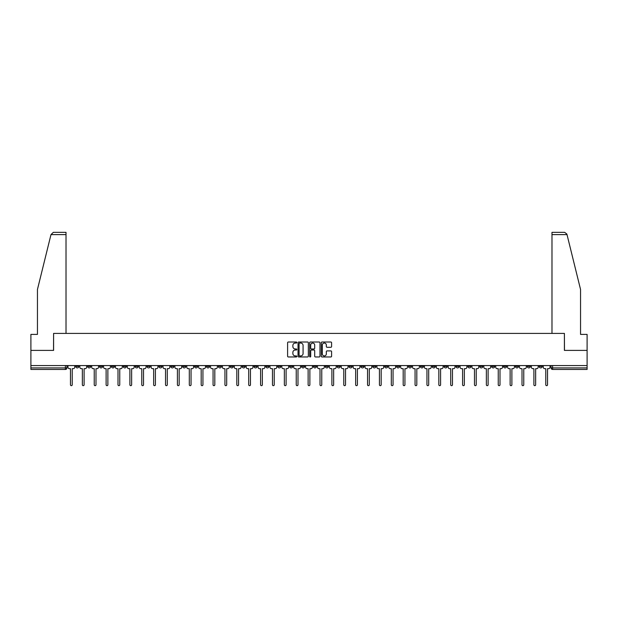 <?xml version="1.0" encoding="UTF-8"?>
<svg xmlns="http://www.w3.org/2000/svg" width="618" height="618" viewBox="0 0 618 618"><rect width="100%" height="100%" fill="white"/><g stroke="black" fill="none" stroke-linecap="round" stroke-linejoin="round"><path stroke-width="0.93" d="M296.81 342.534A0.525 0.525 0 0 0 296.292 342.009L288.343 342.009A0.749 0.749 0 0 0 287.602 342.758L287.602 356.215A0.749 0.749 0 0 0 288.343 356.965L296.292 356.965A0.525 0.525 0 0 0 296.81 356.439A0.525 0.525 0 0 0 296.292 355.914L295.265 355.914A2.395 2.395 0 0 1 292.87 353.519L292.87 352.399A2.395 2.395 0 0 1 295.265 350.012L296.292 350.012A0.525 0.525 0 0 0 296.81 349.487A0.525 0.525 0 0 0 296.292 348.961L295.265 348.961A2.395 2.395 0 0 1 292.87 346.567L292.87 345.447A2.395 2.395 0 0 1 295.265 343.052L296.292 343.052A0.525 0.525 0 0 0 296.81 342.534M467.896 365.555L467.896 366.397L470.939 366.397A1.522 1.522 0 0 1 469.417 367.919A1.522 1.522 0 0 1 467.896 366.397L467.896 365.555M396.594 365.555L396.594 366.397L399.645 366.397A1.522 1.522 0 0 1 398.123 367.919A1.522 1.522 0 0 1 396.594 366.397L396.594 365.555M384.713 365.555L384.713 366.397L387.764 366.397A1.522 1.522 0 0 1 386.235 367.919A1.522 1.522 0 0 1 384.713 366.397L384.713 365.555M313.419 365.555L313.419 366.397L316.462 366.397A1.522 1.522 0 0 1 314.941 367.919A1.522 1.522 0 0 1 313.419 366.397L313.419 365.555M301.538 365.555L301.538 366.397L304.581 366.397A1.522 1.522 0 0 1 303.059 367.919A1.522 1.522 0 0 1 301.538 366.397L301.538 365.555M289.649 365.555L289.649 366.397L292.7 366.397A1.522 1.522 0 0 1 291.178 367.919A1.522 1.522 0 0 1 289.649 366.397L289.649 365.555M265.887 365.555L265.887 366.397L268.93 366.397A1.522 1.522 0 0 1 267.409 367.919A1.522 1.522 0 0 1 265.887 366.397L265.887 365.555M242.125 366.397L242.125 365.555L242.125 366.397A1.522 1.522 0 0 0 243.646 367.919A1.522 1.522 0 0 1 242.125 366.397L245.168 366.397A1.522 1.522 0 0 1 243.646 367.919A1.522 1.522 0 0 0 245.168 366.397L245.168 365.555L245.168 366.397M230.236 366.397L230.236 365.555L230.236 366.397A1.522 1.522 0 0 0 231.765 367.919A1.522 1.522 0 0 1 230.236 366.397L233.287 366.397A1.522 1.522 0 0 1 231.765 367.919M218.355 366.397L218.355 365.555L218.355 366.397A1.522 1.522 0 0 0 219.877 367.919A1.522 1.522 0 0 1 218.355 366.397L221.406 366.397A1.522 1.522 0 0 1 219.877 367.919A1.522 1.522 0 0 0 221.406 366.397L221.406 365.555L221.406 366.397M206.474 365.555L206.474 366.397L209.517 366.397A1.522 1.522 0 0 1 207.996 367.919A1.522 1.522 0 0 1 206.474 366.397L206.474 365.555M194.593 365.555L194.593 366.397L197.636 366.397A1.522 1.522 0 0 1 196.115 367.919A1.522 1.522 0 0 1 194.593 366.397L194.593 365.555M182.712 365.555L182.712 366.397L185.755 366.397A1.522 1.522 0 0 1 184.234 367.919A1.522 1.522 0 0 1 182.712 366.397L182.712 365.555M170.823 366.397L170.823 365.555L170.823 366.397A1.522 1.522 0 0 0 172.352 367.919A1.522 1.522 0 0 1 170.823 366.397L173.874 366.397A1.522 1.522 0 0 1 172.352 367.919M147.061 366.397L147.061 365.555L147.061 366.397A1.522 1.522 0 0 0 148.583 367.919A1.522 1.522 0 0 1 147.061 366.397L150.104 366.397A1.522 1.522 0 0 1 148.583 367.919A1.522 1.522 0 0 0 150.104 366.397L150.104 365.555L150.104 366.397M135.18 366.397L135.18 365.555L135.18 366.397A1.522 1.522 0 0 0 136.702 367.919A1.522 1.522 0 0 1 135.18 366.397L138.223 366.397A1.522 1.522 0 0 1 136.702 367.919A1.522 1.522 0 0 0 138.223 366.397L138.223 365.555L138.223 366.397M123.299 366.397L123.299 365.555L123.299 366.397A1.522 1.522 0 0 0 124.821 367.919A1.522 1.522 0 0 1 123.299 366.397L126.342 366.397A1.522 1.522 0 0 1 124.821 367.919A1.522 1.522 0 0 0 126.342 366.397L126.342 365.555L126.342 366.397M111.41 366.397L111.41 365.555L111.41 366.397A1.522 1.522 0 0 0 112.939 367.919A1.522 1.522 0 0 1 111.41 366.397L114.461 366.397A1.522 1.522 0 0 1 112.939 367.919M99.529 366.397L99.529 365.555L99.529 366.397A1.522 1.522 0 0 0 101.051 367.919A1.522 1.522 0 0 1 99.529 366.397L102.58 366.397A1.522 1.522 0 0 1 101.051 367.919A1.522 1.522 0 0 0 102.58 366.397L102.58 365.555L102.58 366.397M87.648 366.397L87.648 365.555L87.648 366.397A1.522 1.522 0 0 0 89.17 367.919A1.522 1.522 0 0 1 87.648 366.397L90.692 366.397A1.522 1.522 0 0 1 89.17 367.919A1.522 1.522 0 0 0 90.692 366.397L90.692 365.555L90.692 366.397M330.854 347.277A0.749 0.749 0 0 0 331.596 346.528L331.596 342.758A0.749 0.749 0 0 0 330.854 342.009L322.024 342.009A0.749 0.749 0 0 0 321.283 342.758L321.283 356.215A0.749 0.749 0 0 0 322.024 356.965L330.854 356.965A0.749 0.749 0 0 0 331.596 356.215L331.596 351.65A0.749 0.749 0 0 0 330.854 350.908L327.076 350.908A0.749 0.749 0 0 0 326.327 351.65L326.327 353.913A2.001 2.001 0 0 1 324.326 355.914A2.001 2.001 0 0 1 322.326 353.913L322.326 345.053A2.001 2.001 0 0 1 324.326 343.052A2.001 2.001 0 0 1 326.327 345.053L326.327 346.528A0.749 0.749 0 0 0 327.076 347.277L330.854 347.277M50.977 234.616L53.333 232.337L66.018 232.337L66.018 234.616L50.977 234.616L37.451 289.463L37.451 334.4L30.9 334.4L30.9 350.398L53.596 350.398L53.596 333.411L564.404 333.411L564.404 350.398L587.1 350.398L587.1 365.555L30.9 365.555L30.9 367.919L66.929 367.919L66.929 365.555L66.929 367.919A1.522 1.522 0 0 1 65.408 369.44L30.9 369.44L30.9 367.919M30.9 350.398L30.9 365.555M308.343 342.758A0.749 0.749 0 0 0 307.602 342.009L298.772 342.009A0.749 0.749 0 0 0 298.031 342.758L298.031 356.215A0.749 0.749 0 0 0 298.772 356.965L307.602 356.965A0.749 0.749 0 0 0 308.343 356.215L308.343 342.758M310.398 342.009L319.228 342.009A0.749 0.749 0 0 1 319.969 342.758L319.969 356.215A0.749 0.749 0 0 1 319.228 356.965L315.45 356.965A0.749 0.749 0 0 1 314.701 356.215L314.701 350.754A0.749 0.749 0 0 0 313.952 350.012L311.449 350.012A0.749 0.749 0 0 0 310.7 350.754L310.7 356.439A0.525 0.525 0 0 1 310.174 356.965A0.525 0.525 0 0 1 309.657 356.439L309.657 342.758A0.749 0.749 0 0 1 310.398 342.009M551.071 365.555L551.071 367.919L587.1 367.919L587.1 369.44L552.592 369.44A1.522 1.522 0 0 1 551.071 367.919A1.522 1.522 0 0 0 552.592 369.44L552.592 365.555M587.1 365.555L587.1 367.919M542.233 365.555L542.233 366.397A1.522 1.522 0 0 1 540.711 367.919A1.522 1.522 0 0 1 539.19 366.397L542.233 366.397M539.19 365.555L539.19 366.397M530.352 366.397L530.352 365.555L530.352 366.397A1.522 1.522 0 0 1 528.83 367.919A1.522 1.522 0 0 1 527.308 366.397L530.352 366.397A1.522 1.522 0 0 1 528.83 367.919M527.308 365.555L527.308 366.397M518.471 365.555L518.471 366.397A1.522 1.522 0 0 1 516.949 367.919A1.522 1.522 0 0 1 515.42 366.397A1.522 1.522 0 0 0 516.949 367.919M515.42 365.555L515.42 366.397L518.471 366.397M506.59 365.555L506.59 366.397A1.522 1.522 0 0 1 505.06 367.919A1.522 1.522 0 0 1 503.539 366.397L506.59 366.397A1.522 1.522 0 0 1 505.06 367.919M503.539 365.555L503.539 366.397M494.701 365.555L494.701 366.397A1.522 1.522 0 0 1 493.179 367.919A1.522 1.522 0 0 1 491.658 366.397A1.522 1.522 0 0 0 493.179 367.919M491.658 365.555L491.658 366.397L494.701 366.397M482.82 365.555L482.82 366.397A1.522 1.522 0 0 1 481.298 367.919A1.522 1.522 0 0 1 479.777 366.397L482.82 366.397M479.777 365.555L479.777 366.397M470.939 365.555L470.939 366.397A1.522 1.522 0 0 1 469.417 367.919M459.058 365.555L459.058 366.397A1.522 1.522 0 0 1 457.536 367.919A1.522 1.522 0 0 1 456.007 366.397L459.058 366.397M456.007 365.555L456.007 366.397M447.177 365.555L447.177 366.397A1.522 1.522 0 0 1 445.648 367.919A1.522 1.522 0 0 1 444.126 366.397L447.177 366.397M444.126 365.555L444.126 366.397M435.288 365.555L435.288 366.397A1.522 1.522 0 0 1 433.766 367.919A1.522 1.522 0 0 1 432.245 366.397A1.522 1.522 0 0 0 433.766 367.919M432.245 365.555L432.245 366.397L435.288 366.397M423.407 365.555L423.407 366.397A1.522 1.522 0 0 1 421.885 367.919A1.522 1.522 0 0 1 420.364 366.397L423.407 366.397M420.364 365.555L420.364 366.397M411.526 365.555L411.526 366.397A1.522 1.522 0 0 1 410.004 367.919A1.522 1.522 0 0 1 408.483 366.397L411.526 366.397M408.483 365.555L408.483 366.397M399.645 365.555L399.645 366.397M387.764 365.555L387.764 366.397L387.764 365.555M375.875 365.555L375.875 366.397A1.522 1.522 0 0 1 374.353 367.919A1.522 1.522 0 0 1 372.832 366.397L375.875 366.397M372.832 365.555L372.832 366.397M363.994 365.555L363.994 366.397A1.522 1.522 0 0 1 362.472 367.919A1.522 1.522 0 0 1 360.951 366.397L363.994 366.397M360.951 365.555L360.951 366.397M352.113 365.555L352.113 366.397A1.522 1.522 0 0 1 350.591 367.919A1.522 1.522 0 0 1 349.07 366.397L352.113 366.397M349.07 365.555L349.07 366.397M340.232 365.555L340.232 366.397A1.522 1.522 0 0 1 338.71 367.919A1.522 1.522 0 0 1 337.181 366.397L340.232 366.397M337.181 365.555L337.181 366.397M328.351 365.555L328.351 366.397A1.522 1.522 0 0 1 326.822 367.919A1.522 1.522 0 0 1 325.3 366.397L328.351 366.397M325.3 365.555L325.3 366.397M316.462 365.555L316.462 366.397A1.522 1.522 0 0 1 314.941 367.919M304.581 365.555L304.581 366.397M292.7 366.397L292.7 365.555L292.7 366.397A1.522 1.522 0 0 1 291.178 367.919M280.819 365.555L280.819 366.397A1.522 1.522 0 0 1 279.29 367.919A1.522 1.522 0 0 1 277.768 366.397A1.522 1.522 0 0 0 279.29 367.919A1.522 1.522 0 0 0 280.819 366.397L277.768 366.397L277.768 365.555M268.93 366.397L268.93 365.555L268.93 366.397A1.522 1.522 0 0 1 267.409 367.919M257.049 365.555L257.049 366.397A1.522 1.522 0 0 1 255.528 367.919A1.522 1.522 0 0 1 254.006 366.397A1.522 1.522 0 0 0 255.528 367.919M254.006 365.555L254.006 366.397L257.049 366.397M233.287 365.555L233.287 366.397L233.287 365.555M209.517 366.397L209.517 365.555L209.517 366.397A1.522 1.522 0 0 1 207.996 367.919M197.636 366.397L197.636 365.555L197.636 366.397A1.522 1.522 0 0 1 196.115 367.919M185.755 366.397L185.755 365.555L185.755 366.397A1.522 1.522 0 0 1 184.234 367.919M173.874 365.555L173.874 366.397L173.874 365.555M161.993 366.397L161.993 365.555L161.993 366.397A1.522 1.522 0 0 1 160.464 367.919A1.522 1.522 0 0 1 158.942 366.397L161.993 366.397A1.522 1.522 0 0 1 160.464 367.919M158.942 365.555L158.942 366.397M114.461 365.555L114.461 366.397L114.461 365.555M78.81 365.555L78.81 366.397A1.522 1.522 0 0 1 77.289 367.919A1.522 1.522 0 0 1 75.767 366.397A1.522 1.522 0 0 0 77.289 367.919A1.522 1.522 0 0 0 78.81 366.397L78.81 365.555M75.767 365.555L75.767 366.397L78.81 366.397M65.408 365.555L65.408 369.44A1.522 1.522 0 0 0 66.929 367.919M299.599 343.052A0.525 0.525 0 0 0 299.073 343.577L299.073 355.389A0.525 0.525 0 0 0 299.599 355.914L300.68 355.914A2.395 2.395 0 0 0 303.075 353.519L303.075 345.447A2.395 2.395 0 0 0 300.68 343.052L299.599 343.052M314.701 345.091A2.001 2.001 0 0 0 312.7 343.09A2.001 2.001 0 0 0 310.7 345.091L310.7 348.212A0.749 0.749 0 0 0 311.449 348.961L313.952 348.961A0.749 0.749 0 0 0 314.701 348.212L314.701 345.091M67.957 367.154L67.957 365.555L67.957 367.154A1.522 1.522 0 0 0 69.479 368.683L70.467 368.683L70.467 384.79A0.873 0.873 0 0 0 71.348 385.663A0.873 0.873 0 0 0 72.221 384.79L72.221 368.683L73.21 368.683A1.522 1.522 0 0 0 74.739 367.154L74.739 365.555L74.739 367.154M69.479 368.683L70.467 368.683L70.467 384.79M72.221 384.79L72.221 368.683L73.21 368.683M79.838 367.154L79.838 365.555L79.838 367.154A1.522 1.522 0 0 0 81.36 368.683L82.356 368.683L82.356 384.79A0.873 0.873 0 0 0 83.229 385.663A0.873 0.873 0 0 0 84.102 384.79L84.102 368.683L85.099 368.683A1.522 1.522 0 0 0 86.62 367.154L86.62 365.555L86.62 367.154M91.719 367.154L91.719 365.555L91.719 367.154A1.522 1.522 0 0 0 93.248 368.683L94.237 368.683L94.237 384.79A0.873 0.873 0 0 0 95.11 385.663A0.873 0.873 0 0 0 95.991 384.79L95.991 368.683L96.98 368.683A1.522 1.522 0 0 0 98.501 367.154L98.501 365.555L98.501 367.154M66.018 333.411L66.018 234.616M53.527 350.398L53.596 333.411M587.1 350.398L587.1 334.4L580.549 334.4L580.549 289.463L566.884 234.075L564.667 232.337L551.982 232.337L564.667 232.337M551.982 333.411L551.982 232.337M564.473 350.398L564.404 333.411M81.36 368.683L82.356 368.683L82.356 384.79M84.102 384.79L84.102 368.683L85.099 368.683M93.248 368.683L94.237 368.683L94.237 384.79M95.991 384.79L95.991 368.683L96.98 368.683M103.608 367.154L103.608 365.555L103.608 367.154A1.522 1.522 0 0 0 105.13 368.683L106.118 368.683L106.118 384.79A0.873 0.873 0 0 0 106.991 385.663A0.873 0.873 0 0 0 107.872 384.79L107.872 368.683L108.861 368.683A1.522 1.522 0 0 0 110.383 367.154L110.383 365.555L110.383 367.154M115.489 367.154L115.489 365.555L115.489 367.154A1.522 1.522 0 0 0 117.011 368.683L117.999 368.683L117.999 384.79A0.873 0.873 0 0 0 118.88 385.663A0.873 0.873 0 0 0 119.753 384.79L119.753 368.683L120.742 368.683A1.522 1.522 0 0 0 122.264 367.154L122.264 365.555L122.264 367.154M127.37 367.154L127.37 365.555L127.37 367.154A1.522 1.522 0 0 0 128.892 368.683L129.88 368.683L129.88 384.79A0.873 0.873 0 0 0 130.761 385.663A0.873 0.873 0 0 0 131.634 384.79L131.634 368.683L132.623 368.683A1.522 1.522 0 0 0 134.152 367.154L134.152 365.555L134.152 367.154M105.13 368.683L106.118 368.683L106.118 384.79M107.872 384.79L107.872 368.683L108.861 368.683M117.011 368.683L117.999 368.683L117.999 384.79M119.753 384.79L119.753 368.683L120.742 368.683M128.892 368.683L129.88 368.683L129.88 384.79M131.634 384.79L131.634 368.683L132.623 368.683M139.251 367.154L139.251 365.555L139.251 367.154A1.522 1.522 0 0 0 140.78 368.683L141.769 368.683L141.769 384.79A0.873 0.873 0 0 0 142.642 385.663A0.873 0.873 0 0 0 143.515 384.79L143.515 368.683L144.512 368.683A1.522 1.522 0 0 0 146.033 367.154L146.033 365.555L146.033 367.154M140.78 368.683L141.769 368.683L141.769 384.79M143.515 384.79L143.515 368.683L144.512 368.683M151.14 367.154L151.14 365.555L151.14 367.154A1.522 1.522 0 0 0 152.661 368.683L153.65 368.683L153.65 384.79A0.873 0.873 0 0 0 154.523 385.663A0.873 0.873 0 0 0 155.404 384.79L155.404 368.683L156.393 368.683A1.522 1.522 0 0 0 157.914 367.154L157.914 365.555L157.914 367.154M152.661 368.683L153.65 368.683L153.65 384.79M155.404 384.79L155.404 368.683L156.393 368.683M163.021 367.154L163.021 365.555L163.021 367.154A1.522 1.522 0 0 0 164.542 368.683L165.531 368.683L165.531 384.79A0.873 0.873 0 0 0 166.404 385.663A0.873 0.873 0 0 0 167.285 384.79L167.285 368.683L168.274 368.683A1.522 1.522 0 0 0 169.796 367.154L169.796 365.555L169.796 367.154M164.542 368.683L165.531 368.683L165.531 384.79M167.285 384.79L167.285 368.683L168.274 368.683M174.902 367.154L174.902 365.555L174.902 367.154A1.522 1.522 0 0 0 176.424 368.683L177.412 368.683L177.412 384.79A0.873 0.873 0 0 0 178.293 385.663A0.873 0.873 0 0 0 179.166 384.79L179.166 368.683L180.155 368.683A1.522 1.522 0 0 0 181.677 367.154L181.677 365.555L181.677 367.154M176.424 368.683L177.412 368.683L177.412 384.79M179.166 384.79L179.166 368.683L180.155 368.683M186.783 367.154L186.783 365.555L186.783 367.154A1.522 1.522 0 0 0 188.305 368.683L189.301 368.683L189.301 384.79A0.873 0.873 0 0 0 190.174 385.663A0.873 0.873 0 0 0 191.047 384.79L191.047 368.683L192.036 368.683A1.522 1.522 0 0 0 193.565 367.154L193.565 365.555L193.565 367.154M188.305 368.683L189.301 368.683L189.301 384.79M191.047 384.79L191.047 368.683L192.036 368.683M198.664 367.154L198.664 365.555L198.664 367.154A1.522 1.522 0 0 0 200.193 368.683L201.182 368.683L201.182 384.79A0.873 0.873 0 0 0 202.055 385.663A0.873 0.873 0 0 0 202.936 384.79L202.936 368.683L203.925 368.683A1.522 1.522 0 0 0 205.446 367.154L205.446 365.555L205.446 367.154M200.193 368.683L201.182 368.683L201.182 384.79M202.936 384.79L202.936 368.683L203.925 368.683M210.553 367.154L210.553 365.555L210.553 367.154A1.522 1.522 0 0 0 212.074 368.683L213.063 368.683L213.063 384.79A0.873 0.873 0 0 0 213.936 385.663A0.873 0.873 0 0 0 214.817 384.79L214.817 368.683L215.806 368.683A1.522 1.522 0 0 0 217.327 367.154L217.327 365.555L217.327 367.154M212.074 368.683L213.063 368.683L213.063 384.79M214.817 384.79L214.817 368.683L215.806 368.683M222.434 367.154L222.434 365.555L222.434 367.154A1.522 1.522 0 0 0 223.955 368.683L224.944 368.683L224.944 384.79A0.873 0.873 0 0 0 225.825 385.663A0.873 0.873 0 0 0 226.698 384.79L226.698 368.683L227.687 368.683A1.522 1.522 0 0 0 229.208 367.154L229.208 365.555L229.208 367.154M223.955 368.683L224.944 368.683L224.944 384.79M226.698 384.79L226.698 368.683L227.687 368.683M234.315 367.154L234.315 365.555L234.315 367.154A1.522 1.522 0 0 0 235.837 368.683L236.825 368.683L236.825 384.79A0.873 0.873 0 0 0 237.706 385.663A0.873 0.873 0 0 0 238.579 384.79L238.579 368.683L239.568 368.683A1.522 1.522 0 0 0 241.097 367.154L241.097 365.555L241.097 367.154M235.837 368.683L236.825 368.683L236.825 384.79M238.579 384.79L238.579 368.683L239.568 368.683M246.196 367.154L246.196 365.555L246.196 367.154A1.522 1.522 0 0 0 247.718 368.683L248.714 368.683L248.714 384.79A0.873 0.873 0 0 0 249.587 385.663A0.873 0.873 0 0 0 250.46 384.79L250.46 368.683L251.456 368.683A1.522 1.522 0 0 0 252.978 367.154L252.978 365.555L252.978 367.154M247.718 368.683L248.714 368.683L248.714 384.79M250.46 384.79L250.46 368.683L251.456 368.683M258.077 367.154L258.077 365.555L258.077 367.154A1.522 1.522 0 0 0 259.606 368.683L260.595 368.683L260.595 384.79A0.873 0.873 0 0 0 261.468 385.663A0.873 0.873 0 0 0 262.349 384.79L262.349 368.683L263.338 368.683A1.522 1.522 0 0 0 264.859 367.154L264.859 365.555L264.859 367.154M259.606 368.683L260.595 368.683L260.595 384.79M262.349 384.79L262.349 368.683L263.338 368.683M269.966 367.154L269.966 365.555L269.966 367.154A1.522 1.522 0 0 0 271.487 368.683L272.476 368.683L272.476 384.79A0.873 0.873 0 0 0 273.349 385.663A0.873 0.873 0 0 0 274.23 384.79L274.23 368.683L275.219 368.683A1.522 1.522 0 0 0 276.74 367.154L276.74 365.555L276.74 367.154M271.487 368.683L272.476 368.683L272.476 384.79M274.23 384.79L274.23 368.683L275.219 368.683M281.847 367.154L281.847 365.555L281.847 367.154A1.522 1.522 0 0 0 283.368 368.683L284.357 368.683L284.357 384.79A0.873 0.873 0 0 0 285.238 385.663A0.873 0.873 0 0 0 286.111 384.79L286.111 368.683L287.1 368.683A1.522 1.522 0 0 0 288.621 367.154L288.621 365.555L288.621 367.154M283.368 368.683L284.357 368.683L284.357 384.79M286.111 384.79L286.111 368.683L287.1 368.683M293.728 367.154L293.728 365.555L293.728 367.154A1.522 1.522 0 0 0 295.249 368.683L296.238 368.683L296.238 384.79A0.873 0.873 0 0 0 297.119 385.663A0.873 0.873 0 0 0 297.992 384.79L297.992 368.683L298.981 368.683A1.522 1.522 0 0 0 300.51 367.154L300.51 365.555L300.51 367.154M295.249 368.683L296.238 368.683L296.238 384.79M297.992 384.79L297.992 368.683L298.981 368.683M305.609 367.154L305.609 365.555L305.609 367.154A1.522 1.522 0 0 0 307.131 368.683L308.127 368.683L308.127 384.79A0.873 0.873 0 0 0 309 385.663A0.873 0.873 0 0 0 309.873 384.79L309.873 368.683L310.869 368.683A1.522 1.522 0 0 0 312.391 367.154L312.391 365.555L312.391 367.154M307.131 368.683L308.127 368.683L308.127 384.79M309.873 384.79L309.873 368.683L310.869 368.683M317.49 367.154L317.49 365.555L317.49 367.154A1.522 1.522 0 0 0 319.019 368.683L320.008 368.683L320.008 384.79A0.873 0.873 0 0 0 320.881 385.663A0.873 0.873 0 0 0 321.762 384.79L321.762 368.683L322.75 368.683A1.522 1.522 0 0 0 324.272 367.154L324.272 365.555L324.272 367.154M319.019 368.683L320.008 368.683L320.008 384.79M321.762 384.79L321.762 368.683L322.75 368.683M329.379 367.154L329.379 365.555L329.379 367.154A1.522 1.522 0 0 0 330.9 368.683L331.889 368.683L331.889 384.79A0.873 0.873 0 0 0 332.762 385.663A0.873 0.873 0 0 0 333.643 384.79L333.643 368.683L334.632 368.683A1.522 1.522 0 0 0 336.153 367.154L336.153 365.555L336.153 367.154M330.9 368.683L331.889 368.683L331.889 384.79M333.643 384.79L333.643 368.683L334.632 368.683M341.26 367.154L341.26 365.555L341.26 367.154A1.522 1.522 0 0 0 342.781 368.683L343.77 368.683L343.77 384.79A0.873 0.873 0 0 0 344.651 385.663A0.873 0.873 0 0 0 345.524 384.79L345.524 368.683L346.513 368.683A1.522 1.522 0 0 0 348.034 367.154L348.034 365.555L348.034 367.154M342.781 368.683L343.77 368.683L343.77 384.79M345.524 384.79L345.524 368.683L346.513 368.683M353.141 367.154L353.141 365.555L353.141 367.154A1.522 1.522 0 0 0 354.662 368.683L355.651 368.683L355.651 384.79A0.873 0.873 0 0 0 356.532 385.663A0.873 0.873 0 0 0 357.405 384.79L357.405 368.683L358.394 368.683A1.522 1.522 0 0 0 359.923 367.154L359.923 365.555L359.923 367.154M354.662 368.683L355.651 368.683L355.651 384.79M357.405 384.79L357.405 368.683L358.394 368.683M365.022 367.154L365.022 365.555L365.022 367.154A1.522 1.522 0 0 0 366.544 368.683L367.54 368.683L367.54 384.79A0.873 0.873 0 0 0 368.413 385.663A0.873 0.873 0 0 0 369.286 384.79L369.286 368.683L370.282 368.683A1.522 1.522 0 0 0 371.804 367.154L371.804 365.555L371.804 367.154M366.544 368.683L367.54 368.683L367.54 384.79M369.286 384.79L369.286 368.683L370.282 368.683M376.903 367.154L376.903 365.555L376.903 367.154A1.522 1.522 0 0 0 378.432 368.683L379.421 368.683L379.421 384.79A0.873 0.873 0 0 0 380.294 385.663A0.873 0.873 0 0 0 381.175 384.79L381.175 368.683L382.163 368.683A1.522 1.522 0 0 0 383.685 367.154L383.685 365.555L383.685 367.154M378.432 368.683L379.421 368.683L379.421 384.79M381.175 384.79L381.175 368.683L382.163 368.683M388.792 367.154L388.792 365.555L388.792 367.154A1.522 1.522 0 0 0 390.313 368.683L391.302 368.683L391.302 384.79A0.873 0.873 0 0 0 392.175 385.663A0.873 0.873 0 0 0 393.056 384.79L393.056 368.683L394.045 368.683A1.522 1.522 0 0 0 395.566 367.154L395.566 365.555L395.566 367.154M390.313 368.683L391.302 368.683L391.302 384.79M393.056 384.79L393.056 368.683L394.045 368.683M400.673 367.154L400.673 365.555L400.673 367.154A1.522 1.522 0 0 0 402.194 368.683L403.183 368.683L403.183 384.79A0.873 0.873 0 0 0 404.064 385.663A0.873 0.873 0 0 0 404.937 384.79L404.937 368.683L405.926 368.683A1.522 1.522 0 0 0 407.447 367.154L407.447 365.555L407.447 367.154M402.194 368.683L403.183 368.683L403.183 384.79M404.937 384.79L404.937 368.683L405.926 368.683M412.554 367.154L412.554 365.555L412.554 367.154A1.522 1.522 0 0 0 414.075 368.683L415.064 368.683L415.064 384.79A0.873 0.873 0 0 0 415.945 385.663A0.873 0.873 0 0 0 416.818 384.79L416.818 368.683L417.807 368.683A1.522 1.522 0 0 0 419.336 367.154L419.336 365.555L419.336 367.154M414.075 368.683L415.064 368.683L415.064 384.79M416.818 384.79L416.818 368.683L417.807 368.683M424.435 367.154L424.435 365.555L424.435 367.154A1.522 1.522 0 0 0 425.964 368.683L426.953 368.683L426.953 384.79A0.873 0.873 0 0 0 427.826 385.663A0.873 0.873 0 0 0 428.699 384.79L428.699 368.683L429.695 368.683A1.522 1.522 0 0 0 431.217 367.154L431.217 365.555L431.217 367.154M425.964 368.683L426.953 368.683L426.953 384.79M428.699 384.79L428.699 368.683L429.695 368.683M436.323 367.154L436.323 365.555L436.323 367.154A1.522 1.522 0 0 0 437.845 368.683L438.834 368.683L438.834 384.79A0.873 0.873 0 0 0 439.707 385.663A0.873 0.873 0 0 0 440.588 384.79L440.588 368.683L441.576 368.683A1.522 1.522 0 0 0 443.098 367.154L443.098 365.555L443.098 367.154M437.845 368.683L438.834 368.683L438.834 384.79M440.588 384.79L440.588 368.683L441.576 368.683M448.204 367.154L448.204 365.555L448.204 367.154A1.522 1.522 0 0 0 449.726 368.683L450.715 368.683L450.715 384.79A0.873 0.873 0 0 0 451.596 385.663A0.873 0.873 0 0 0 452.469 384.79L452.469 368.683L453.457 368.683A1.522 1.522 0 0 0 454.979 367.154L454.979 365.555L454.979 367.154M449.726 368.683L450.715 368.683L450.715 384.79M452.469 384.79L452.469 368.683L453.457 368.683M460.086 367.154L460.086 365.555L460.086 367.154A1.522 1.522 0 0 0 461.607 368.683L462.596 368.683L462.596 384.79A0.873 0.873 0 0 0 463.477 385.663A0.873 0.873 0 0 0 464.35 384.79L464.35 368.683L465.339 368.683A1.522 1.522 0 0 0 466.86 367.154L466.86 365.555L466.86 367.154M461.607 368.683L462.596 368.683L462.596 384.79M464.35 384.79L464.35 368.683L465.339 368.683M471.967 367.154L471.967 365.555L471.967 367.154A1.522 1.522 0 0 0 473.488 368.683L474.485 368.683L474.485 384.79A0.873 0.873 0 0 0 475.358 385.663A0.873 0.873 0 0 0 476.231 384.79L476.231 368.683L477.22 368.683A1.522 1.522 0 0 0 478.749 367.154L478.749 365.555L478.749 367.154M473.488 368.683L474.485 368.683L474.485 384.79M476.231 384.79L476.231 368.683L477.22 368.683M483.848 367.154L483.848 365.555L483.848 367.154A1.522 1.522 0 0 0 485.377 368.683L486.366 368.683L486.366 384.79A0.873 0.873 0 0 0 487.239 385.663A0.873 0.873 0 0 0 488.12 384.79L488.12 368.683L489.108 368.683A1.522 1.522 0 0 0 490.63 367.154L490.63 365.555L490.63 367.154M485.377 368.683L486.366 368.683L486.366 384.79M488.12 384.79L488.12 368.683L489.108 368.683M495.736 367.154L495.736 365.555L495.736 367.154A1.522 1.522 0 0 0 497.258 368.683L498.247 368.683L498.247 384.79A0.873 0.873 0 0 0 499.12 385.663A0.873 0.873 0 0 0 500.001 384.79L500.001 368.683L500.989 368.683A1.522 1.522 0 0 0 502.511 367.154L502.511 365.555L502.511 367.154M497.258 368.683L498.247 368.683L498.247 384.79M500.001 384.79L500.001 368.683L500.989 368.683M507.617 367.154L507.617 365.555L507.617 367.154A1.522 1.522 0 0 0 509.139 368.683L510.128 368.683L510.128 384.79A0.873 0.873 0 0 0 511.009 385.663A0.873 0.873 0 0 0 511.882 384.79L511.882 368.683L512.87 368.683A1.522 1.522 0 0 0 514.392 367.154L514.392 365.555L514.392 367.154M509.139 368.683L510.128 368.683L510.128 384.79M511.882 384.79L511.882 368.683L512.87 368.683M519.499 367.154L519.499 365.555L519.499 367.154A1.522 1.522 0 0 0 521.02 368.683L522.009 368.683L522.009 384.79A0.873 0.873 0 0 0 522.89 385.663A0.873 0.873 0 0 0 523.763 384.79L523.763 368.683L524.752 368.683A1.522 1.522 0 0 0 526.281 367.154L526.281 365.555L526.281 367.154M521.02 368.683L522.009 368.683L522.009 384.79M523.763 384.79L523.763 368.683L524.752 368.683M531.38 367.154L531.38 365.555L531.38 367.154A1.522 1.522 0 0 0 532.901 368.683L533.898 368.683L533.898 384.79A0.873 0.873 0 0 0 534.771 385.663A0.873 0.873 0 0 0 535.644 384.79L535.644 368.683L536.64 368.683A1.522 1.522 0 0 0 538.162 367.154L538.162 365.555L538.162 367.154M532.901 368.683L533.898 368.683L533.898 384.79M535.644 384.79L535.644 368.683L536.64 368.683M543.261 367.154L543.261 365.555L543.261 367.154A1.522 1.522 0 0 0 544.79 368.683L545.779 368.683L545.779 384.79A0.873 0.873 0 0 0 546.652 385.663A0.873 0.873 0 0 0 547.533 384.79L547.533 368.683L548.521 368.683A1.522 1.522 0 0 0 550.043 367.154L550.043 365.555L550.043 367.154M544.79 368.683L545.779 368.683L545.779 384.79M547.533 384.79L547.533 368.683L548.521 368.683M567.023 234.616L551.982 234.616"/></g></svg>
